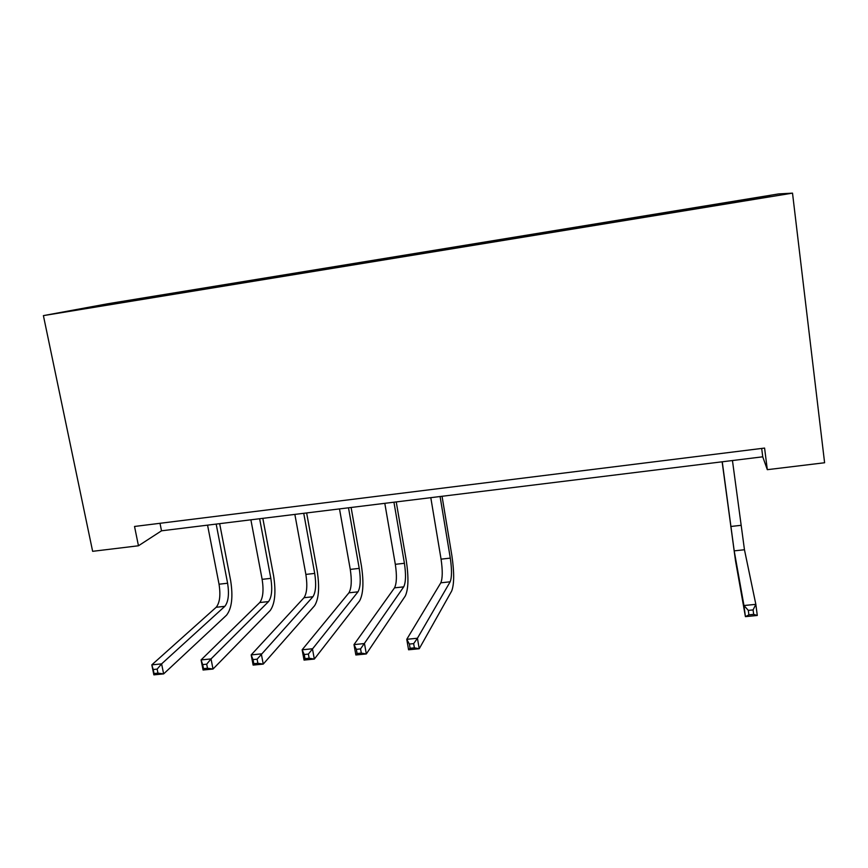 <?xml version="1.0" encoding="UTF-8"?>
<svg xmlns="http://www.w3.org/2000/svg" width="868" height="868" viewBox="0 0 868 868"><rect width="100%" height="100%" fill="white"/><g stroke="black" fill="none" stroke-linecap="round" stroke-linejoin="round"><path stroke-width="1.3" d="M77.816 309.887L96.012 306.708L77.816 309.887M778.705 193.911L107.578 303.8L43.4 315.616L792.517 193.141L778.705 193.911M767.312 469.675L764.589 448.072L134.529 526.464L138.457 545.777L161.513 530.815L762.744 456.807L767.312 469.675L824.6 462.752L792.517 193.141M757.297 198.512L735.022 202.342L757.33 198.772M707.377 206.855L706.574 205.9L160.33 295.315L160.515 296.281M707.236 206.009L765.066 196.548L769.883 196.374L709.091 206.573M127.466 301.684L709.058 206.324M127.325 301.467L78.033 309.529L160.33 295.315M138.457 545.777L92.637 551.321L43.4 315.616M761.681 448.43L762.744 456.807M160.005 523.295L161.513 530.815M706.574 205.9L706.715 206.964M151.433 296.975L151.282 297.789M764.567 197.242L765.066 196.548M722.252 461.787L734.198 550.865L743.963 605.528L755.844 604.345L757.287 615.466L745.417 616.638L735.467 560.533L722.133 461.798M732.451 460.528L744.462 549.748L755.844 604.345L753.088 609.911L748.303 610.378L748.889 614.848L753.663 614.37L753.088 609.911M748.889 614.848L745.417 616.638L743.963 605.528L748.303 610.378M753.663 614.37L757.287 615.466M430.799 497.668L441.063 559.155C442.713 570.482 442.626 578.37 440.814 582.819L406.766 639.315L417.432 638.24L419.233 648.743L451.685 591C454.268 584.251 454.322 572.435 451.87 555.574L442.051 496.279M440.087 496.529L450.297 558.113C451.946 569.462 451.902 577.35 450.156 581.799L417.432 638.24L413.656 643.633L409.37 644.056L410.097 648.266L414.383 647.843L413.656 643.633M414.383 647.843L419.233 648.743L408.578 649.785L406.766 639.315L409.37 644.056M408.578 649.785L410.097 648.266M384.806 503.331L395.32 564.319C396.991 575.56 396.719 583.404 394.517 587.853L353.992 644.599L364.473 643.546L366.329 653.951L405.291 595.99C408.437 589.22 408.774 577.47 406.3 560.728L396.242 501.921M393.942 502.203L404.412 563.289C406.072 574.551 405.844 582.406 403.718 586.855L360.556 648.906L356.347 649.329L357.095 653.495L361.305 653.083L360.556 648.906M361.305 653.083L366.329 653.951L355.858 654.982L353.992 644.599L356.347 649.329M355.858 654.982L357.095 653.495M339.496 508.908L350.271 569.397C351.941 580.551 351.486 588.363 348.925 592.822L302.14 649.796L312.437 648.765L314.335 659.062L359.591 600.895C363.301 594.113 363.898 582.417 361.413 565.806L351.106 507.476M348.502 507.802L359.222 568.388C360.893 579.564 360.48 587.376 357.985 591.835L308.379 654.092L304.245 654.505L305.004 658.638L309.138 658.226L308.379 654.092M309.138 658.226L314.335 659.062L304.05 660.081L302.14 649.796L304.245 654.505M304.05 660.081L305.004 658.638M294.86 514.399L305.872 574.41C307.554 585.477 306.936 593.245 304.006 597.716L251.177 654.906L261.301 653.886L263.243 664.096L314.585 605.723C318.827 598.942 319.684 587.3 317.178 570.818L306.643 512.955M303.735 513.313L314.704 573.412C316.386 584.5 315.789 592.269 312.936 596.739L257.102 659.192L253.033 659.593L253.814 663.684L257.883 663.282L257.102 659.192M257.883 663.282L263.243 664.096L253.131 665.094L251.177 654.906L253.033 659.593M253.131 665.094L253.814 663.684M250.885 519.813L262.136 579.336C263.829 590.327 263.037 598.052 259.771 602.533L201.072 659.919L211.022 658.92L213.018 669.033L270.241 610.486C275.004 603.694 276.122 592.106 273.594 575.755L262.83 518.348M259.63 518.739L270.838 578.359C272.519 589.361 271.771 597.097 268.559 601.578L211.022 658.92L206.692 664.194L202.7 664.595L203.503 668.653L207.495 668.251L206.692 664.194M207.495 668.251L213.018 669.033L203.079 670.02L201.072 659.919L202.7 664.595M203.079 670.02L203.503 668.653M207.561 525.151L219.04 584.207C220.732 595.101 219.788 602.793 216.175 607.274L151.813 664.855L161.6 663.879L163.64 673.894L226.559 615.173C231.821 608.37 233.188 596.848 230.649 580.616L219.658 523.654M216.175 524.088L227.611 583.231C229.304 594.157 228.382 601.85 224.845 606.331L161.6 663.879L157.141 669.12L153.213 669.51L154.037 673.525L157.965 673.145L157.141 669.12M157.965 673.145L163.64 673.894L153.864 674.859L151.813 664.855L153.213 669.51M153.864 674.859L154.037 673.525M740.881 525.346L730.747 526.485M744.462 549.748L734.198 550.865M450.297 558.113L441.063 559.155M450.156 581.799L440.814 582.819M404.412 563.289L395.32 564.319M403.718 586.855L394.517 587.853M359.222 568.388L350.271 569.397M357.985 591.835L348.925 592.822M314.704 573.412L305.872 574.41M312.936 596.739L304.006 597.716M270.838 578.359L262.136 579.336M268.559 601.578L259.771 602.533M227.611 583.231L219.04 584.207M224.845 606.331L216.175 607.274"/></g></svg>

